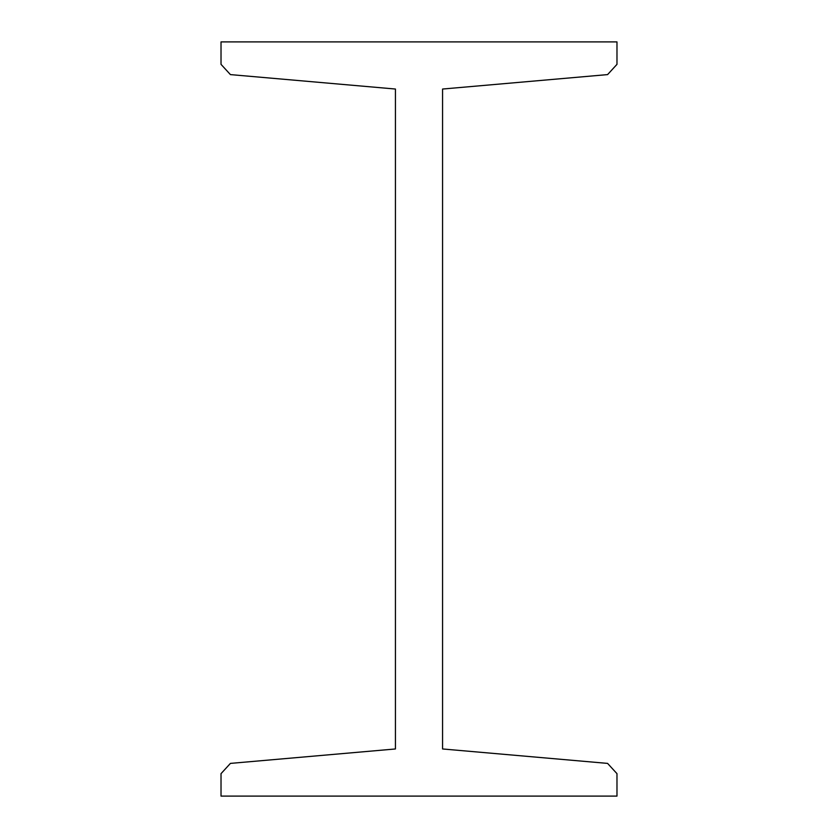 <?xml version="1.0" encoding="UTF-8"?>
<svg xmlns="http://www.w3.org/2000/svg" width="838" height="838" viewBox="0 0 838 838"><rect width="100%" height="100%" fill="white"/><g stroke="black" fill="none" stroke-linecap="round" stroke-linejoin="round"><path stroke-width="1.26" d="M221.023 41.9L221.023 64.348L230.419 74.603L395.431 89.038L395.431 748.963L230.419 763.397L221.023 773.652L221.023 796.1L616.978 796.1L616.978 773.652L607.581 763.397L442.569 748.963L442.569 89.038L607.581 74.603L616.978 64.348L616.978 41.9L221.023 41.9"/></g></svg>
